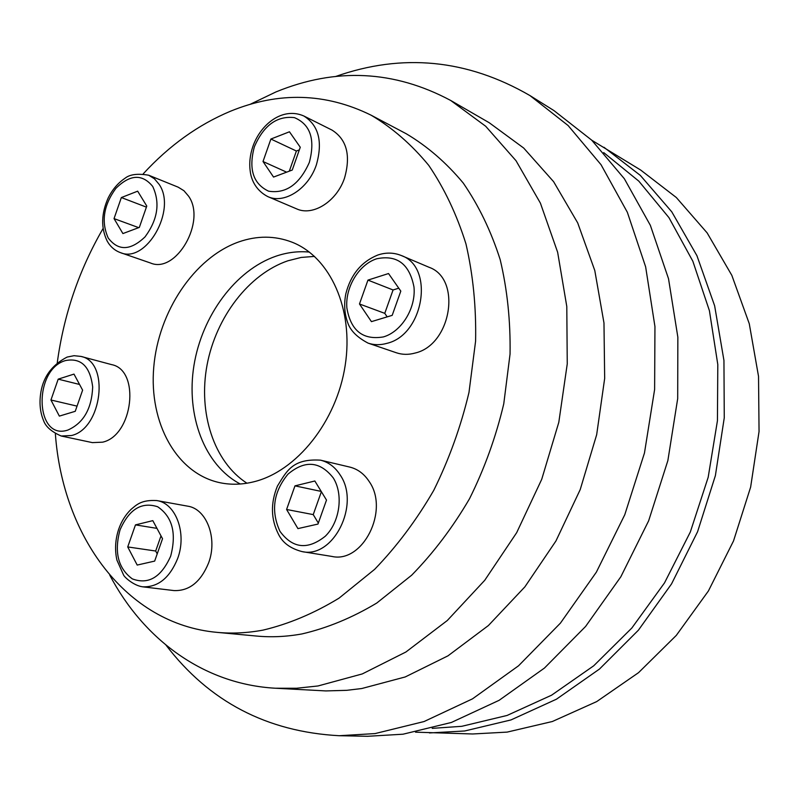 <?xml version="1.0" encoding="UTF-8"?>
<svg xmlns="http://www.w3.org/2000/svg" width="799" height="799" viewBox="0 0 799 799"><rect width="100%" height="100%" fill="white"/><g stroke="black" fill="none" stroke-linecap="round" stroke-linejoin="round"><path stroke-width="1.2" d="M55.371 433.867C62.712 536.189 125.793 624.179 217.088 632.369L256.559 636.054C271.36 637.432 286.491 636.733 301.952 633.937C327.29 628.054 352.229 617.757 376.788 603.025L411.695 575.18C433.507 552.878 452.793 527.37 469.562 498.656C484.524 468.534 495.929 436.933 503.76 403.845L510.052 354.087C510.591 321.078 507.295 289.578 500.174 259.585C490.995 230.981 478.671 205.453 463.21 183.001C446.251 162.636 427.255 146.217 406.212 133.733L371.155 115.216C325.672 92.824 278.791 91.486 230.512 111.211C198.242 124.744 169.168 145.598 143.281 173.782M217.088 632.369C232.05 633.767 247.37 633.018 263.051 630.111C288.739 624.019 314.077 613.362 339.066 598.131L374.621 569.357C396.883 546.316 416.599 519.969 433.777 490.306C449.128 459.205 460.863 426.586 468.983 392.439L475.595 341.153C476.284 307.136 473.068 274.726 465.957 243.895C456.758 214.522 444.354 188.354 428.753 165.383C411.635 144.579 392.429 127.86 371.155 115.216M109.743 575.11C143.55 639.39 203.645 684.324 275.585 688.239L325.882 690.925L346.706 690.326L361.767 688.528L405.223 676.953L447.959 655.849L488.389 625.547L524.893 586.846L555.944 540.973L580.214 489.587L596.673 434.676L604.673 378.386L603.974 322.956L594.786 270.501L577.697 222.891L553.617 181.683L523.695 148.045L489.218 122.726L450.696 100.464C394.047 70.232 335.79 67.396 275.945 91.935L249.977 104.399M275.585 688.239L296.619 688.249L318.022 685.961L362.287 673.927L405.922 651.994L447.29 620.523L484.733 580.304L516.683 532.653L541.732 479.29L558.811 422.281L567.25 363.915L566.791 306.496L557.642 252.254L540.404 203.136L516.034 160.739L485.692 126.262L450.696 100.464M166.022 645.143C209.138 701.602 266.876 731.794 339.225 735.719L367.58 736.288L402.996 734.211L451.375 722.466L499.105 700.324L544.439 668.064L585.597 626.456L620.833 576.788L648.658 520.788L667.864 460.604L677.692 398.591L677.852 337.188L668.523 278.741L650.356 225.338L624.339 178.716L591.739 140.185L553.977 110.602L529.937 95.56C467.235 59.246 402.396 52.924 335.41 76.574M339.225 735.719L375.061 733.582L424.059 721.547L472.489 698.855L518.561 665.777L560.439 623.11L596.364 572.154L624.778 514.726L644.463 453.013L654.621 389.463L654.95 326.591L645.632 266.806L627.335 212.254L601.058 164.734L568.119 125.543L529.937 95.56M432.199 728.358L461.782 726.311L507.065 715.455L551.57 695.2L593.707 665.807L631.869 627.984L664.518 582.88L690.316 532.034L708.184 477.293L717.432 420.743L717.802 364.534L709.422 310.731L692.843 261.233L668.933 217.618L638.801 181.123L603.724 152.599M415.5 732.164L472.668 733.981L507.145 732.104L552.359 721.507L596.703 701.592L638.561 672.648L676.304 635.395L708.413 590.97L733.532 540.913L750.641 487.08L759.05 431.53L758.531 376.389L749.272 323.715L731.834 275.355L707.135 232.889L676.314 197.503L640.668 170.037L591.839 140.274M429.453 732.943L464.668 730.985L510.961 719.939L556.454 699.195L599.49 669.043L638.391 630.211L671.55 583.899L697.587 531.715L715.385 475.625L724.264 417.797L723.944 360.459L714.636 305.777L696.928 255.68L671.759 211.805L640.319 175.39L603.944 147.256M320.519 460.164L349.762 467.075C357.742 469.053 364.234 473.907 369.258 481.637C389.612 510.441 362.806 563.595 331.895 556.434L302.112 551.61C333.323 558.881 360.639 504.409 340.174 474.996C335.121 467.105 328.569 462.162 320.519 460.164C292.354 458.406 286.631 471.31 277.423 486.082C270.442 503.15 270.821 519.25 278.551 534.381C282.726 542.871 290.586 548.613 302.112 551.61M156.754 500.564L187.605 506.147C206.581 508.723 217.877 538.326 208.609 562.905C200.799 581.942 189.233 591.17 173.922 590.571L142.602 586.816C158.032 587.395 169.718 577.957 177.668 558.481C187.116 533.342 175.86 503.14 156.754 500.564C140.974 499.655 136.299 505.108 131.066 509.363C125.653 514.606 121.558 521.148 118.761 528.988C115.276 539.445 114.656 549.812 116.914 560.109L123.605 575.09C124.664 577.417 133.783 585.607 142.602 586.816M80.919 356.414L111.62 364.624C140.564 369.967 133.183 435.525 102.602 442.177L92.374 442.616L61.223 436.014L71.501 435.525C102.282 428.644 110.002 361.737 80.919 356.414L74.047 355.695L67.116 357.073C51.346 365.253 42.467 377.897 40.469 395.016C39.331 404.424 40.369 412.963 43.585 420.624C45.663 426.656 51.536 431.79 61.223 436.014M178.187 187.176L183.93 190.711L188.574 196.155C206.581 221.233 176.08 274.177 150.482 263.001L120.469 252.644C146.157 263.91 177.098 209.757 159.081 184.299L154.427 178.776L148.674 175.211L178.187 187.176M332.024 130.097C346.796 139.485 350.961 155.495 344.509 178.127C336.689 201.538 312.848 216.489 296.599 208.859L267.865 196.634C284.224 204.324 308.354 188.924 316.334 164.974C322.926 141.832 318.791 125.523 303.92 116.035L332.024 130.097M429.013 267.266C461.982 278.641 451.445 344.888 415.1 353.048C408.579 354.856 402.346 354.766 396.394 352.778L368.089 343.131C374.102 345.138 380.404 345.198 387.016 343.32C423.81 334.831 434.716 267.006 401.398 255.56L429.013 267.266M314.536 256.399L301.193 257.438L287.9 260.784C248.749 274.147 216.04 317.153 207.061 365.003C198.082 412.843 213.742 461.812 246.961 483.215M238.711 241.937C257.088 235.525 274.866 235.605 292.025 242.177C330.167 256.988 353.987 309.193 345.188 365.403C336.629 421.612 296.609 471.44 253.752 481.807C242.257 484.643 231.121 484.973 220.344 482.796C176.509 473.817 148.894 422.841 153.748 367.3C158.362 311.74 194.207 257.737 238.711 241.937M309.383 252.085C298.257 251.026 287.111 252.394 275.945 256.199C235.455 270.152 201.937 315.755 193.937 365.582C185.877 415.38 204.314 465.158 240.289 484.004M392.189 315.355L371.435 321.637L359.48 303.98L367.949 280.109L388.524 273.538L400.808 291.116L392.189 315.355M398.761 288.189L393.068 289.967L384.768 313.348L387.185 316.873M384.768 313.348L359.48 303.98M393.068 289.967L367.949 280.109M300.264 147.246L292.244 170.057L273.548 177.068L263.011 161.518L270.901 139.036L289.458 131.785L300.264 147.246M286.631 172.165L263.011 161.518M299.335 149.892L296.389 151.021L289.308 171.166M296.389 151.021L270.901 139.036M137.668 191.171L146.776 206.062L139.336 227.405L122.906 233.568L114.037 218.606L121.358 197.553L137.668 191.171M138.696 227.645L114.037 218.606M146.397 207.131L121.358 197.553M58.197 379.145L73.987 374.102L82.617 390.152L75.246 411.305L59.356 416.109L50.946 400.009L58.197 379.145L79.55 384.459M77.054 406.122L50.946 400.009M127.73 546.935L135.47 524.883L152.809 520.648L162.537 538.726L154.666 561.098L137.198 565.063L127.73 546.935L155.685 551.02L157.213 553.877M161.008 535.889L155.685 551.02M156.964 528.369L135.47 524.883M297.937 528.608L286.591 509.482L294.971 485.862L314.846 480.998L326.501 500.074L317.972 524.064L297.937 528.608M321.378 491.695L313.238 514.606L318.332 523.065M313.238 514.606L286.591 509.482M321.208 491.415L294.971 485.862M103.051 228.544C79.011 270.062 63.75 314.806 57.258 362.776M333.233 477.872C319.98 461.133 304.878 459.904 287.94 474.187C273.368 492.024 270.711 511.08 279.97 531.325C292.624 548.563 307.735 550.191 325.293 536.219C339.925 521.997 343.65 494.301 333.233 477.872M170.666 556.174C176.709 533.213 172.374 516.743 157.683 506.766C141.603 501.532 129.048 509.253 120.03 529.917C114.017 552.119 118.122 568.449 132.344 578.895C148.394 584.888 161.168 577.317 170.666 556.174M67.805 430.082C83.446 423.17 91.735 408.818 92.684 387.016C90.157 366.441 81.108 357.622 65.538 360.559C33.029 369.438 34.886 441.128 67.805 430.082M108.185 237.942C118.182 251.126 130.467 250.776 145.038 236.884C157.753 219.595 160.309 202.776 152.709 186.437C142.272 173.693 129.977 174.342 115.845 188.404C103.57 205.263 101.024 221.772 108.185 237.942M254.412 146.696C248.379 168.998 253.103 183.83 268.584 191.181C285.962 193.937 299.545 184.339 309.343 162.397C315.385 139.356 310.421 124.434 294.432 117.633C277.043 115.615 263.7 125.303 254.412 146.696M376.639 258.786C358.841 264.509 345.098 287.32 346.866 307.905C350.721 330.636 362.886 340.314 383.35 336.928C401.488 331.795 416.089 308.174 413.982 287.021C409.497 263.98 397.053 254.571 376.639 258.786M148.674 175.211C137.628 173.343 129.718 174.382 124.944 178.317C118.122 182.881 112.589 189.313 108.334 197.613C101.193 213.513 100.824 228.035 107.216 241.148C110.392 246.751 114.806 250.576 120.469 252.644M303.92 116.035C282.846 106.627 260.774 123.945 252.913 146.387C249.977 154.956 249.098 163.346 250.267 171.565C251.016 177.568 254.302 189.613 267.865 196.634M401.398 255.56C393.807 252.484 385.947 252.304 377.817 255.021C361.408 261.692 350.741 274.626 345.827 293.802C343.8 304.199 344.469 313.947 347.855 323.046C350.511 330.716 357.253 337.408 368.089 343.131"/></g></svg>
